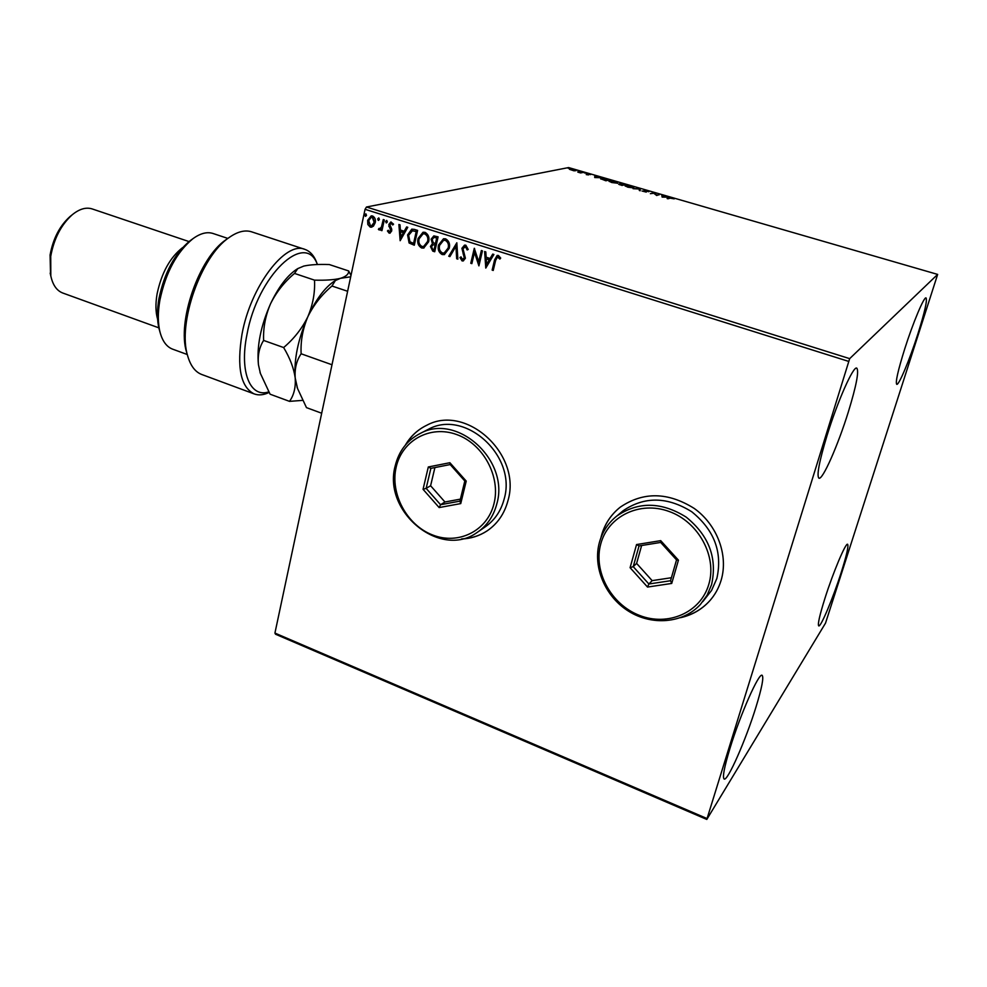 <?xml version="1.0" encoding="UTF-8"?>
<svg xmlns="http://www.w3.org/2000/svg" width="987" height="987" viewBox="0 0 987 987"><rect width="100%" height="100%" fill="white"/><g stroke="black" fill="none" stroke-linecap="round" stroke-linejoin="round"><path stroke-width="1.48" d="M680.524 617.689C691.986 615.123 701.621 609.608 709.431 601.145C714.835 595.149 718.733 588.19 721.127 580.282C728.64 555.36 717.228 524.825 694.219 508.428C668.014 492.032 643.401 491.575 620.391 507.071C611.027 514.461 604.723 523.961 601.465 535.583L600.923 537.73M619.071 508.12C610.484 515.387 604.661 524.492 601.614 535.46L601.219 536.99M681.289 617.406C692.479 614.765 701.893 609.3 709.542 601.009L710.8 599.578M461.398 539.001C470.75 538.668 479.275 535.99 486.986 530.969C497.485 523.838 504.48 513.733 507.96 500.656C521.95 454.328 466.172 403.572 426.668 425.311C417.661 429.678 410.58 436.242 405.423 445.026M462.015 538.865C471.194 538.47 479.571 535.793 487.146 530.846L488.133 530.179M917.799 334.186C909.693 359.626 898.812 385.658 896.727 384.325C895.308 382.327 897.985 370.458 904.771 348.744C913.049 322.626 924.116 296.347 926.053 297.926C927.41 300.319 924.659 312.41 917.799 334.186M755.931 707.21C745.901 739.806 727.53 781.667 724.125 779.014C722.324 777.349 724.298 767.035 730.059 748.06C740.398 714.193 759.126 672.098 762.137 675.33C763.926 677.304 761.865 687.939 755.931 707.21M848.388 411.752C838.16 444.878 822.566 480.361 818.926 478.189C816.508 475.734 819.198 461.558 826.995 435.674C837.494 401.376 853.434 365.548 856.778 368.126C859.146 371.161 856.358 385.695 848.388 411.752M841.158 572.633C833.127 597.888 820.715 627.51 818.716 625.894C817.544 624.475 819.642 615.222 824.996 598.147C833.213 572.176 845.81 542.356 847.623 544.281C848.758 545.959 846.612 555.41 841.158 572.633M706.803 819.432L825.527 623.118L937.65 274.411L849.671 358.639L706.803 819.432L275.533 634.222L274.929 633.074L706.828 818.457M573.978 170.813L569.425 169.308L574.187 169.69L576.075 170.665L573.978 170.813M583.366 172.38L580.627 172.947L577.802 172.108L583.366 172.38M586.266 174.613L587.783 174.625L586.722 173.712L590.547 174.613L587.549 173.946L588.548 174.909L586.266 174.613M607.017 179.227L609.51 179.942L605.895 180.781L600.639 178.721L606.968 179.4M625.548 184.594L622.02 185.457L618.652 184.199L620.626 184.187L619.824 183.471L625.548 184.594M640.156 188.825L640.23 190.75L639.305 190.479L639.268 189.023L633.062 188.665L640.156 188.825L640.032 190.688M659.242 194.353L656.75 195.537L653.739 193.242L650.384 193.686L653.752 192.761L656.762 195.056L659.106 194.871M670.161 198.153L667.977 198.794L667.126 198.547L669.346 197.893L674.22 198.856L670.161 198.153M937.65 274.411L568.611 167.568L366.473 207.011L849.671 358.639M662.141 197.104L661.783 195.081L668.989 197.178L662.141 197.104M647.164 190.812L648.891 191.712L644.671 190.701L646.288 192.107L641.994 190.984L645.436 191.86L643.943 190.38L647.114 190.997M633.839 187.937L627.843 187.197L625.042 185.766L631.458 186.259L633.839 187.937M617.689 183.249L611.669 182.509L608.93 181.114L615.382 181.596L617.159 182.953M594.705 177.537L594.828 175.698L601.811 177.722L594.705 177.537M585.698 173.181L584.267 172.824L585.698 173.181M579.443 171.368L578.012 171.022L579.443 171.368M569.277 168.419L567.846 168.074L569.277 168.419M373.382 226.233L370.224 227.121L367.83 224.481L367.645 220.335L371.198 215.882L372.605 215.993C375.011 217.436 375.887 219.682 375.208 222.729L373.382 226.233M384.301 219.879L381.957 230.662L380.933 230.341L381.266 228.75L379.082 229.946L378.379 229.329L379.119 228.342L379.909 228.7L381.513 226.825L383.264 219.558L384.301 219.879M389.112 233.142L387.435 230.97L388.249 230.242L389.705 231.822L390.655 230.662L388.853 224.456L390.877 221.964L393.554 224.16L392.74 224.974L391.062 223.358L389.902 224.728L391.728 229.169L391.703 230.946L389.914 233.191L387.435 230.97M414.417 229.391L417.612 230.39L414.293 245.232L409.099 242.999L407.582 234.968L411.789 229.144L414.417 229.391M438.105 236.855L434.724 251.759L432.762 251.13L430.431 246.442L432.429 243.69L431.122 239.187L433.824 235.893L438.105 236.855M456.833 242.777L457.857 259.149L456.685 258.779L455.908 246.355L449.912 256.608L448.752 256.238L456.833 242.777M481.36 250.513L482.446 250.858L478.905 265.873L474.488 252.45L471.86 263.628L470.774 263.282L474.291 248.28L478.72 261.691L481.36 250.513M495.622 260.445L493.229 270.45L492.143 270.105L494.561 259.951L497.152 255.436L498.435 255.485L500.705 258.076L499.878 259.063L497.436 257.027L495.622 260.445M848.524 361.353L365.054 209.318L274.929 633.074M485.777 268.069L484.617 251.537L485.814 251.919L486.122 257.2L490.107 258.471L492.71 254.091L493.907 254.473L485.777 268.069M465.815 245.195L468.208 249.464L467.147 249.958L465.531 246.762L462.977 248.675L465.395 258.224L463.236 260.926L462.076 260.913L459.967 257.521L461.015 256.867L462.447 259.384L464.297 257.94L461.904 248.317L464.532 245.146L465.815 245.195M449.233 248.317L444.31 254.597L442.139 254.535C438.697 252.45 437.5 249.267 438.536 244.998L443.521 238.743L445.643 238.829C449.048 240.927 450.245 244.085 449.233 248.317M428.642 241.778L423.707 248.058L421.646 247.984C418.229 245.911 417.032 242.753 418.056 238.496L423.028 232.241L425.076 232.34C428.444 234.412 429.629 237.559 428.642 241.778M400.154 240.717L398.884 224.481L400.019 224.839L400.364 230.033L404.189 231.242L406.644 226.936L407.779 227.294L400.154 240.717M387.36 221.964L386.225 222.914L385.633 221.409L386.768 220.459L387.36 221.964M379.403 219.447L378.28 220.409L377.688 218.904L378.811 217.942L379.403 219.447M366.51 215.376L365.387 216.326L364.795 214.833L365.918 213.871L366.51 215.376M365.054 209.318L366.473 207.011M425.755 425.742C417.39 430.061 410.74 436.328 405.83 444.545M493.278 270.253L492.143 270.105M492.476 269.994L494.894 259.84L497.288 255.411M500.101 258.791L498.743 257.484M499.077 257.373L498.077 257.039M498.41 256.928L497.584 257.002M485.937 267.81L484.975 251.648M492.945 254.165L490.107 258.471M486.554 264.43L489.614 259.754L486.221 258.89L486.554 264.43L489.268 259.865L486.221 258.89M478.966 265.565L474.488 252.45M471.909 263.418L470.774 263.282M471.12 263.171L474.574 248.465M481.656 250.599L478.72 261.691M467.493 249.797L465.531 246.762M465.876 246.664L464.766 246.701M463.446 260.852L462.076 260.913M462.422 260.802L459.967 257.521M460.312 257.422L461.04 256.965M463.31 259.334L464.297 257.94M464.643 257.841L464.1 255.806M464.445 255.695L463.113 253.881M463.458 253.782L461.904 248.317M462.261 248.218L464.667 245.121M457.845 258.927L456.685 258.779M457.043 258.668L455.908 246.355M450.023 256.435L448.752 256.238M449.097 256.139L456.845 242.901M444.582 254.51L442.139 254.535M442.497 254.436C439.055 252.351 437.858 249.168 438.894 244.899L438.536 244.998M438.894 244.899L443.619 238.718M444.409 252.968L448.517 247.885C449.332 244.505 448.394 241.975 445.692 240.285L443.706 240.285M439.597 245.344C438.783 248.724 439.733 251.278 442.447 252.993L444.162 253.03L448.16 247.984C448.974 244.603 448.036 242.074 445.334 240.372L443.582 240.31L439.597 245.344M434.761 251.562L433.133 251.031L430.431 246.442M430.788 246.343L432.429 243.69M432.799 243.592L431.122 239.187M431.479 239.101L433.959 235.868M435.835 237.583L433.861 237.472L432.183 239.52L433.244 242.716L435.427 243.604L437.056 237.966L434.009 237.448M434.909 244.862L433.022 244.776L431.492 246.75L432.898 249.538L434.009 249.896L435.452 245.035L433.194 244.751M435.452 245.035L434.539 244.949M434.009 249.896L435.082 245.121M437.056 237.966L435.477 237.67M435.427 243.604L436.686 238.052M423.978 247.984L421.646 247.984M422.017 247.885C418.599 245.812 417.402 242.654 418.426 238.41L418.056 238.496M418.426 238.41L423.139 232.216M423.83 246.429L427.939 241.359C428.753 237.99 427.815 235.474 425.126 233.783L423.213 233.783M419.105 238.829C418.303 242.21 419.253 244.751 421.942 246.454L423.596 246.503L427.581 241.457C428.383 238.089 427.445 235.56 424.768 233.882L423.078 233.808L419.105 238.829M414.343 245.035L409.099 242.999M409.469 242.901L407.582 234.968M407.952 234.869L411.924 229.107M412.554 230.625L408.63 235.301L409.963 241.778L413.578 243.382L416.576 231.501L412.122 230.724M413.578 243.382L416.206 231.587L412.184 230.711M400.34 240.384L399.266 224.604M406.915 227.022L404.189 231.242M400.858 237.127L403.782 232.537L400.488 231.698L400.858 237.127L403.412 232.624L400.488 231.698M389.902 231.748L390.655 230.662M391.025 230.576L390.618 229.601M391 229.515L388.829 226.233M389.211 226.146L388.853 224.456M389.236 224.37L391.037 221.939M393.048 224.678L391.555 223.383M391.938 223.309L391.234 223.333M390.124 233.129L389.483 233.055M386.608 222.84L385.633 221.409M386.016 221.335L386.62 220.422M382.006 230.464L380.933 230.341M381.303 230.242L381.266 228.75M379.921 229.922L379.082 229.946M379.464 229.86L378.379 229.329M378.761 229.243L379.304 228.528M380.131 228.626L381.513 226.825M381.895 226.739L383.598 219.657M378.663 220.323L377.688 218.904M378.07 218.818L378.675 217.917M371.889 227.158L370.224 227.121M370.606 227.047L367.83 224.481M368.213 224.394L367.645 220.335M368.04 220.261L371.346 215.857M371.692 225.801L374.554 222.309L372.716 217.239L371.494 217.226M368.682 220.656L370.507 225.813L371.482 225.863L374.172 222.396L372.321 217.313L371.334 217.251L368.682 220.656M365.782 216.252L364.795 214.833M365.19 214.759L365.782 213.846M661.858 195.808L662.696 195.352M662.524 196.006L662.598 196.635L662.77 195.981M665.102 197.129L662.795 196.191L662.659 197.104M662.795 196.191L665.176 196.882M639.28 189.418L640.02 188.788M625.289 186.148L625.45 185.507M625.302 186.148L625.931 186.074M626.289 185.753L628.164 187.098L633.321 187.481L626.289 185.753M619.454 184.692L622.674 184.853L619.565 184.396M622.624 184.643L624.352 184.433L620.527 183.792L622.575 184.816M609.189 181.497L609.361 180.843M609.201 181.485L609.818 181.411M610.188 181.09L612.002 182.41L617.196 182.805L610.188 181.09M600.923 179.091L601.132 178.437M605.438 180.461L608.313 179.794L601.577 178.906L605.389 180.633M594.729 176.352L595.716 175.957M597.863 177.623L595.617 176.71L595.42 177.561M595.617 176.71L597.912 177.389M570.597 169.357L575.199 170.455L570.597 169.357M317.37 264.528C305.526 230.44 257.434 275.299 246.923 334.741C239.273 372.222 250.365 398.193 268.748 391.876M269.081 392.468C263.64 395.059 258.68 395.553 254.214 393.924C240.692 387.2 236.621 367.3 242 334.223C250.562 286.353 285.564 240.68 304.884 249.378C310.337 251.303 314.397 256.015 317.049 263.529L317.419 264.528M159.623 330.731L159.129 329.016C156.982 320.516 156.908 310.399 158.932 298.666C164.397 272.708 174.773 253.4 190.059 240.754L191.281 239.878M227.849 238.422L213.069 233.5C207.073 231.563 200.349 233.302 192.897 238.718C176.698 252.117 165.693 272.609 159.882 300.184C157.735 312.645 157.797 323.366 160.079 332.36C162.51 341.268 166.667 346.856 172.54 349.127L187.271 354.518M157.599 319.146C155.576 312.213 155.403 303.811 157.081 293.929C161.56 272.819 170.06 257.373 182.607 247.601M50.534 274.719L50.09 254.967C53.101 238.607 59.726 225.813 70.003 216.56L71.089 215.684M188.998 241.568L92.21 208.936C86.079 206.986 79.429 208.911 72.273 214.734C61.157 224.74 53.977 238.595 50.732 256.312L50.818 275.965C52.767 284.996 56.74 290.684 62.749 293.016L158.845 327.844M304.884 249.378L251.673 231.846C244.986 229.7 237.435 231.624 228.996 237.62C200.99 256.201 177.376 323.563 187.616 355.678C190.454 365.671 195.142 371.939 201.681 374.468L254.214 393.924M187.185 354.21L186.58 352.186C176.821 321.515 199.275 257.471 225.998 239.718L227.442 238.718M321.688 413.232L306.476 407.631L297.531 388.459L295.212 378.009C294.558 368.62 296.532 360.539 301.134 353.778C300.504 341.194 302.75 328.831 307.858 316.704C313.619 304.971 321.651 294.743 331.965 286.02L347.621 291.276M301.134 353.778L331.99 364.758M331.965 286.02L335.383 280.53L340.503 278.322L350.706 276.792M297.457 388.236L295.212 378.009C293.805 359.712 298.025 339.281 307.858 316.704C315.828 299.69 324.526 287.945 333.927 281.443L334.926 280.814M350.99 275.472L348.67 270.956C348.843 274.078 346.116 276.533 340.503 278.322C334.223 279.852 325.55 280.456 314.495 280.135C315.161 292.374 312.953 304.564 307.858 316.704C302.096 328.461 294.015 338.751 283.639 347.547C290.03 358.219 293.879 368.373 295.212 378.009C295.829 387.373 293.929 395.17 289.512 401.364L302.54 400.377M260.445 373.629L258.434 364.672C256.669 346.412 260.704 326.117 270.537 303.786C278.174 287.698 286.625 276.36 295.915 269.809L297.001 269.106M289.512 401.364L270.093 394.195L260.371 373.37L258.434 364.672C257.57 355.283 259.297 347.202 263.615 340.429C263.11 327.992 265.404 315.778 270.537 303.786C276.298 292.189 284.281 282.06 294.508 273.424L297.79 268.587L303.799 266.071C310.3 264.664 318.801 264.158 329.313 264.553L348.67 270.956M294.508 273.424L314.495 280.135M263.615 340.429L283.639 347.547M493.956 503.814C500.989 476.746 483.223 443.866 456.623 434.527C430.122 424.78 402.042 440.424 396.182 467.098C389.939 493.636 406.767 525.084 432.577 534.966C458.301 545.243 487.319 531.018 493.956 503.814M395.207 465.876C398.896 450.886 407.286 440.054 420.376 433.379C457.363 412.8 509.847 460.485 496.782 504.012C493.525 516.374 486.912 525.898 476.968 532.573C439.918 559.271 382.462 511.402 395.207 465.876M478.942 531.216L484.481 527.366C494.339 520.741 500.89 511.303 504.147 499.064C517.126 455.969 465.148 408.852 428.469 429.246L426.631 430.184M423.053 489.318L428.309 466.974L449.875 462.718L466.222 481.088L460.744 503.592L439.141 507.565L423.053 489.318L426.15 488.368L440.572 504.715L459.917 501.137L464.815 481.002L450.195 464.556L430.875 468.356L426.15 488.368L430.603 485.752L444.952 501.988L440.572 504.715L439.141 507.565M444.952 501.988L460.411 499.126M434.909 467.554L430.603 485.752M459.917 501.137L460.744 503.592M464.815 481.002L466.222 481.088M450.195 464.556L449.875 462.718M428.309 466.974L430.875 468.356M708.765 584.477C717.364 556.471 698.438 521.79 669.013 511.439C639.712 500.668 608.004 516.312 600.762 543.923C593.101 571.374 610.978 604.476 639.465 615.394C667.829 626.72 700.597 612.656 708.765 584.477M599.38 542.517C602.391 531.746 608.202 522.913 616.838 516.016C638.379 501.359 661.487 501.717 686.162 517.102C708.974 535.596 717.45 558.099 711.578 584.625L707.087 595.26L700.388 604.476C683.127 623.352 651.988 625.931 628.62 611.237C605.179 596.666 592.619 567.155 599.38 542.517M702.806 601.638L711.578 590.423L716.846 578.505C722.681 552.251 714.304 530.007 691.727 511.747C667.311 496.56 644.425 496.239 623.081 510.772L620.539 512.907M630.088 567.685L636.553 544.553L660.71 540.642L678.439 560.16L671.715 583.44L647.521 587.055L630.088 567.685L633.235 566.649L648.866 583.996L670.531 580.738L676.539 559.9L660.685 542.431L639.045 545.922L633.235 566.649L636.615 563.404L652.148 580.64L648.866 583.996L647.521 587.055M652.148 580.64L671.394 577.728M641.636 545.503L636.615 563.404M670.531 580.738L671.715 583.44M676.539 559.9L678.439 560.16M660.685 542.431L660.71 540.642M636.553 544.553L639.045 545.922M190.059 240.754L192.897 238.718M70.003 216.56L72.273 214.734M50.177 273.128L50.818 275.965M159.129 329.016L160.079 332.36M186.58 352.186L187.616 355.678M225.998 239.718L228.996 237.62M296.976 386.867L297.531 388.459M333.927 281.443L335.383 280.53M260 372.272L260.371 373.37M295.915 269.809L297.79 268.587M420.376 433.379L428.469 429.246M616.838 516.016L623.081 510.772"/></g></svg>
